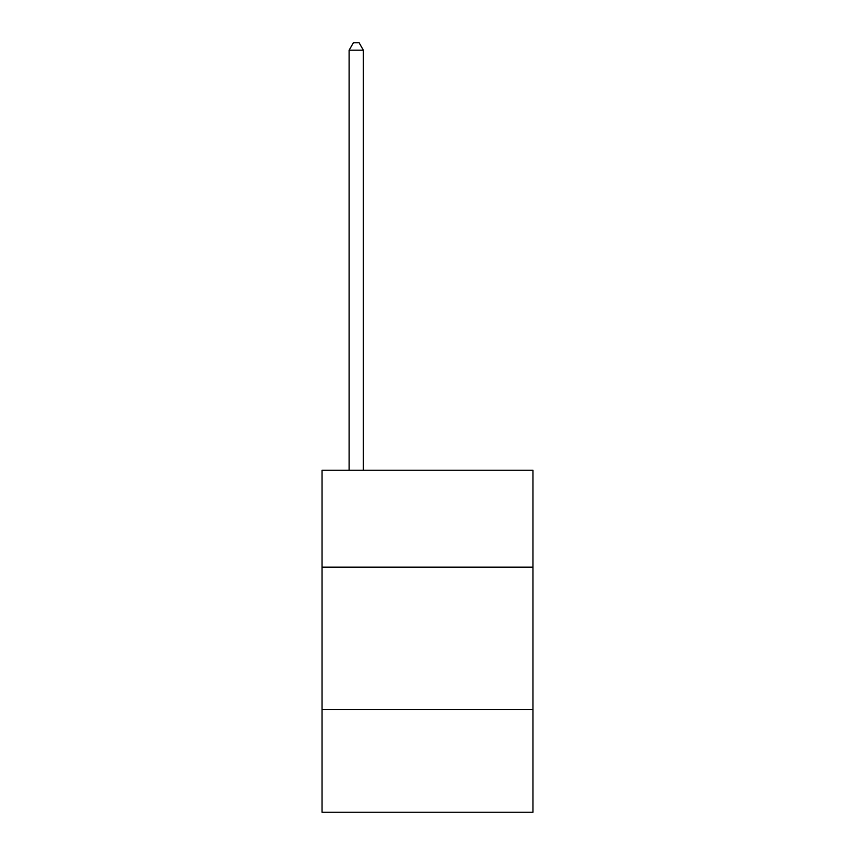 <?xml version="1.0" encoding="UTF-8"?>
<svg xmlns="http://www.w3.org/2000/svg" width="855" height="855" viewBox="0 0 855 855"><rect width="100%" height="100%" fill="white"/><g stroke="black" fill="none" stroke-linecap="round" stroke-linejoin="round"><path stroke-width="1.28" d="M532.954 567.154L532.954 470.25L322.046 470.25L322.046 567.154L532.954 567.154L532.954 812.25L322.046 812.25L322.046 567.154M532.954 709.65L322.046 709.65M363.375 470.25L363.375 50.156L349.129 50.156L349.129 470.25M349.129 50.156L353.404 42.75L359.1 42.75L363.375 50.156"/></g></svg>
